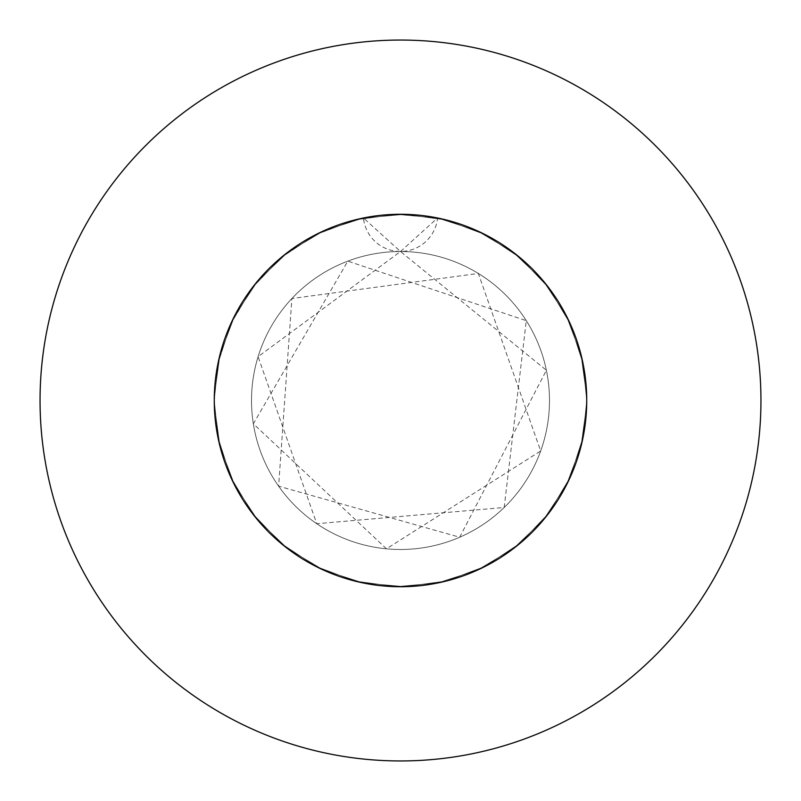<?xml version="1.0" encoding="UTF-8"?>
<svg xmlns="http://www.w3.org/2000/svg" width="801" height="801" viewBox="0 0 801 801"><rect width="100%" height="100%" fill="white"/><g stroke="black" fill="none" stroke-linecap="round" stroke-linejoin="round"><path stroke-width="0.6" stroke-dasharray="4 3" d="M214.267 400.5A186.232 186.232 0 0 1 400.5 214.267A186.232 186.232 0 0 1 586.732 400.5L583.008 363.444L570.182 323.754L548.855 287.919L520.079 257.732L485.316 234.703L446.297 219.985L404.986 214.318L363.444 217.992L323.754 230.818L287.919 252.145L257.732 280.921L234.703 315.684L219.985 354.703L214.318 396.014L214.267 400.5L217.992 363.444L230.818 323.754L252.145 287.919L280.921 257.732L315.684 234.703L354.703 219.985L396.014 214.318L437.556 217.992A186.232 186.232 0 0 1 586.732 400.5A186.232 186.232 0 0 0 400.5 214.267A186.232 186.232 0 0 0 214.267 400.5L217.992 363.444L230.818 323.754L252.145 287.919L280.921 257.732L315.684 234.703L354.703 219.985L396.014 214.318L437.556 217.992L477.246 230.818L513.081 252.145L543.268 280.921L566.297 315.684L581.015 354.703L586.682 396.014L586.732 400.5L583.008 363.444L570.182 323.754L548.855 287.919L520.079 257.732L485.316 234.703L446.297 219.985L404.986 214.318L363.444 217.992L323.754 230.818L287.919 252.145L257.732 280.921L234.703 315.684L219.985 354.703L214.318 396.014L214.267 400.5A186.232 186.232 0 0 1 437.556 217.992L477.246 230.818L513.081 252.145L543.268 280.921L566.297 315.684L581.015 354.703L586.682 396.014L586.732 400.5L583.008 363.444L570.182 323.754L548.855 287.919L520.079 257.732L485.316 234.703L446.297 219.985L404.986 214.318L363.444 217.992L323.754 230.818L287.919 252.145L257.732 280.921L234.703 315.684L219.985 354.703L214.318 396.014L214.267 400.5L217.992 363.444L230.818 323.754L252.145 287.919L280.921 257.732L315.684 234.703L354.703 219.985L396.014 214.318L437.556 217.992L477.246 230.818L513.081 252.145L543.268 280.921L566.297 315.684L581.015 354.703L586.682 396.014L586.732 400.5A186.232 186.232 0 0 1 400.5 586.732A186.232 186.232 0 0 1 214.267 400.5L217.992 437.556L230.818 477.246L252.145 513.081L280.921 543.268L315.684 566.297L354.703 581.015L396.014 586.682L437.556 583.008L477.246 570.182L513.081 548.855L543.268 520.079L566.297 485.316L581.015 446.297L586.682 404.986L586.732 400.5L583.008 437.556L570.182 477.246L548.855 513.081L520.079 543.268L485.316 566.297L446.297 581.015L404.986 586.682L363.444 583.008L323.754 570.182L287.919 548.855L257.732 520.079L234.703 485.316L219.985 446.297L214.318 404.986L214.267 400.5L217.992 437.556L230.818 477.246L252.145 513.081L280.921 543.268L315.684 566.297L354.703 581.015L396.014 586.682L437.556 583.008L477.246 570.182L513.081 548.855L543.268 520.079L566.297 485.316L581.015 446.297L586.682 404.986L586.732 400.5L583.008 437.556L570.182 477.246L548.855 513.081L520.079 543.268L485.316 566.297L446.297 581.015L404.986 586.682L363.444 583.008L323.754 570.182L287.919 548.855L257.732 520.079L234.703 485.316L219.985 446.297L214.318 404.986L214.267 400.5L217.992 437.556L230.818 477.246L252.145 513.081L280.921 543.268L315.684 566.297L354.703 581.015L396.014 586.682L437.556 583.008L477.246 570.182L513.081 548.855L543.268 520.079L566.297 485.316L581.015 446.297L586.682 404.986L586.732 400.5L583.008 437.556L570.182 477.246L548.855 513.081L520.079 543.268L485.316 566.297L446.297 581.015L404.986 586.682L363.444 583.008L323.754 570.182L287.919 548.855L257.732 520.079L234.703 485.316L219.985 446.297L214.318 404.986L214.267 400.5A186.232 186.232 0 0 0 400.5 586.732A186.232 186.232 0 0 0 586.732 400.5A186.232 186.232 0 0 1 400.5 586.732A186.232 186.232 0 0 1 214.267 400.5M251.514 400.5A148.986 148.986 0 0 1 400.5 251.514A148.986 148.986 0 0 1 549.486 400.5A148.986 148.986 0 0 1 400.5 549.486A148.986 148.986 0 0 1 251.514 400.5A148.986 148.986 0 0 1 400.5 251.514A148.986 148.986 0 0 1 549.486 400.5A148.986 148.986 0 0 1 400.5 549.486A148.986 148.986 0 0 1 251.514 400.5M760.95 400.5A360.45 360.45 0 0 0 400.5 40.05A360.45 360.45 0 0 0 40.05 400.5A360.45 360.45 0 0 0 400.5 760.95A360.45 360.45 0 0 0 760.95 400.5M400.5 251.514L437.556 217.992A37.247 37.247 0 0 1 363.444 217.992L400.5 251.514L546.392 370.282L459.674 537.231L278.618 486.177L291.894 298.513L478.337 273.461L540.675 450.973L386.483 548.825L253.346 423.809L347.824 261.136L526.287 320.67L504.179 507.494L316.755 523.724L258.102 356.685L400.5 251.514"/><path stroke-width="1.2" d="M586.732 400.5A186.232 186.232 0 0 0 400.5 214.267A186.232 186.232 0 0 0 214.267 400.5A186.232 186.232 0 0 0 400.5 586.732A186.232 186.232 0 0 0 586.732 400.5M760.95 400.5A360.45 360.45 0 0 0 400.5 40.05A360.45 360.45 0 0 0 40.05 400.5A360.45 360.45 0 0 0 400.5 760.95A360.45 360.45 0 0 0 760.95 400.5"/></g></svg>
